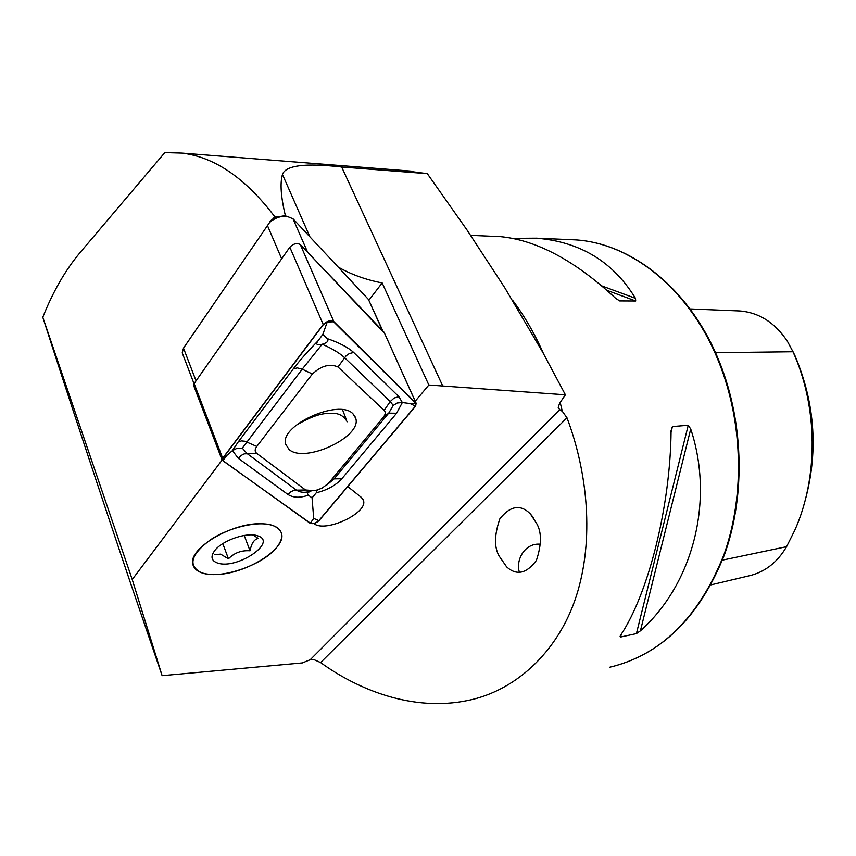 <?xml version="1.0" encoding="UTF-8"?>
<svg xmlns="http://www.w3.org/2000/svg" width="856" height="856" viewBox="0 0 856 856"><rect width="100%" height="100%" fill="white"/><g stroke="black" fill="none" stroke-linecap="round" stroke-linejoin="round"><path stroke-width="1.28" d="M42.8 317.266L132.231 579.523L162.116 675.662L130.561 583.161C103.052 501.766 66.34 390.668 42.8 317.266C52.954 291.682 65.313 270.207 79.876 252.82L164.812 152.603L181.911 153.085C214.556 156.99 245.479 178.166 274.68 216.6L276.681 216.846M260.385 523.733C272.882 523.947 279.966 527.328 281.635 533.887C286.043 549.37 244.827 574.462 215.445 574.515C202.048 574.654 194.473 571.155 192.739 564.018C188.459 548.653 231.355 522.93 260.385 523.733M415.235 401.207L428.845 385.018L565.409 394.819L542.747 352.308L504.762 287.734L466.991 229.964L427.326 173.672L403.101 170.494M565.409 394.819L559.599 403.304L558.208 407.435L559.706 409.671L562.306 411.297L566.972 417.781C585.707 467.173 594.717 532.379 578.025 590.49C561.386 648.516 517.602 690.428 468.007 700.454C412.592 712.032 358.043 689.69 320.604 662.555L313.959 659.612L310.247 659.687L302.361 662.918L162.116 675.662M540.51 544.266C525.37 542.447 515.301 559.524 519.432 572.429M536.808 523.754L530.388 513.942C520.609 504.034 510.444 505.639 499.883 518.768C494.319 534.818 494.083 547.241 499.155 556.068L506.656 566.907C516.585 575.842 526.504 573.681 536.391 560.423C541.623 544.705 541.762 532.475 536.808 523.754M640.406 630.84C692.665 584.263 714.717 501.434 690.728 429.006L688.245 425.282L672.431 426.555L671.072 430.643C670.483 506.335 648.388 593.604 620.739 635.066L620.108 636.318L620.6 637.035L636.415 633.611L640.406 630.84L690.728 429.006M494.319 236.374L500.439 236.641C536.68 240.129 575.05 260.652 615.528 298.209L619.669 300.916L635.708 300.991L635.484 298.337C613.206 261.797 580.175 241.745 536.412 238.182L512.894 238.343M313.831 523.498L314.002 523.626C325.162 533.02 367.887 513.161 363.511 500.61L361.425 497.454L347.771 486.583M132.231 579.523L222.1 460.036M273.396 218.494L274.68 216.6M368.968 300.124L382.161 282.929C365.715 279.741 351.024 274.434 338.109 267.008M792.356 350.382L794.903 355.54C815.64 404.535 818.646 454.29 803.945 504.783M738.172 310.899L739.916 310.974C759.251 312.601 775.129 322.808 787.573 341.598L792.977 351.741C818.004 406.9 818.539 477.466 794.689 530.463L786.568 546.695L722.443 560.124M711.079 584.841L748.882 575.863C764.686 572.268 777.248 562.542 786.568 546.695M428.845 385.018L382.161 282.929M427.326 173.672L341.651 166.995C305.335 162.865 285.604 165.347 282.459 174.453C279.891 183.302 280.896 197.169 285.487 216.065M289.103 449.518C304.715 463.706 362.067 436.913 355.764 418.37L352.94 413.769C339.03 398.543 279.441 425.421 285.626 444.157L289.103 449.518M383.242 417.364C385.532 414.475 385.831 412.132 384.13 410.356L338.002 366.989C329.913 363.361 321.375 365.694 312.376 373.997L256.8 446.447C254.681 449.368 254.66 451.679 256.725 453.38L305.539 489.996L315.072 490.702L322.156 488.102L328.554 483.233L383.242 417.364L388.72 413.138L393.204 405.423L390.24 401.539L384.13 410.356M415.663 406.119L416.102 403.315L333.872 321.642C330.502 319.994 326.949 320.947 323.204 324.478L222.678 458.217L222.089 460.014L310.14 523.294C312.986 524.182 315.95 523.294 319.031 520.63L415.663 406.119M416.284 403.54L384.119 332.331L300.296 244.559C296.914 242.751 293.426 243.628 289.82 247.191L194.141 383.574L193.809 385.938M415.856 403.454L333.605 321.792C330.395 320.24 327.024 321.139 323.461 324.488L222.935 458.217L222.988 460.838L310.364 523.166C313.071 524.011 315.885 523.166 318.817 520.641L415.438 406.119L415.856 403.454L410.056 403.54L415.438 406.119M311.049 491.034C307.465 492.542 306.566 493.901 308.331 495.121L312.055 497.892L313.703 518.372L310.364 523.166M308.331 495.121C300.221 498.085 293.447 497.892 288.012 494.522L238.289 458.292L232.425 450.609L226.712 455.542L222.988 460.838M398.896 396.703L394.081 398.04L390.24 401.539L344.54 357.648C339.586 353.025 332.139 348.553 322.198 344.24C327.42 342.71 329.046 340.806 327.046 338.537C339.062 342.646 347.943 347.29 353.689 352.469L398.896 396.703L402.331 402.523L410.056 403.54M393.204 405.423L397.28 402.973L402.331 402.523L396.596 413.234L341.844 478.739C335.648 485.47 327.131 490.156 316.281 492.778L317.191 490.135M312.055 497.892L316.281 492.778M327.046 338.537L322.819 334.471L327.238 322.017L333.605 321.792M293.266 368.893L297.267 367.887L302.211 369.171L242.323 448.137L237.005 448.309L232.425 450.609L238.171 441.996L293.266 368.893C299.9 360.258 308.117 350.96 317.897 340.988C315.522 344.444 316.945 345.535 322.156 344.251L302.211 369.171L312.376 373.997M322.819 334.471L317.897 340.988M242.323 448.137L246.935 453.434L296.208 489.974C299.878 492.435 304.244 492.949 309.305 491.505L309.38 491.494M327.046 484.796L334.075 478.879L328.554 483.233M347.172 421.783C343.577 415.181 337.521 412.41 328.971 413.491C320.882 413.127 309.819 417.14 295.759 425.539M272.732 525.456C282.994 529.607 284.513 536.68 277.301 546.684C264.59 564.222 222.335 579.416 202.958 573.199L201.139 572.611C187.71 565.581 190.781 554.667 210.362 539.858C229.376 527.114 258.705 520.469 272.732 525.456M214.589 554.624L220.602 554.142L228.445 558.808C234.351 552.826 241.542 550.151 250.027 550.793C251.439 543.432 254.157 539.323 258.202 538.467L253.29 534.989M217.724 563.098C211.207 560.808 210.276 556.55 214.931 550.322C222.688 540.222 247.309 531.897 257.592 535.813L257.709 535.856C278.168 541.976 237.048 569.754 217.724 563.098M244.206 535.46L250.027 550.793M222.806 543.646L228.445 558.808M382.889 331.047L368.444 299.44L293.009 218.783L286.696 216.204C280.447 216.001 274.787 218.045 269.704 222.335L183.505 348.125L182.232 352.854L182.724 354.138M383.413 332.214L307.636 252.263L293.009 218.783M267.265 225.107L281.678 258.812L196.045 380.856L183.505 348.125M269.629 222.014L272.005 219.489L276.049 217.092L283.967 215.894M568.384 239.562L575.285 239.862C629.995 243.04 686.876 286.985 716.365 356.032C742.89 417.396 745.672 494.147 723.844 554.977C698.721 617.7 660.682 655.118 609.718 667.231C661.11 654.904 699.363 617.411 724.454 554.742C746.304 494.008 743.554 417.546 717.093 356.289M543.496 353.656C534.754 333.786 524.45 315.971 512.573 300.21M562.306 411.297L560.177 402.459M559.706 409.671L310.247 659.687M794.903 355.54L792.977 351.741L715.509 352.693M620.6 637.035L621.306 634.178M671.04 432.194L672.431 426.555M636.415 633.611L688.245 425.282M619.669 300.916L618.3 300.403M635.708 300.991L606.872 290.302M635.484 298.337L601.757 285.883M566.972 417.781L320.604 662.555M341.651 166.995L442.969 386.484M282.459 174.453L309.936 236.887M384.119 332.331L416.102 403.315M194.141 383.574L222.678 458.217M289.82 247.191L323.204 324.478M300.296 244.559L333.872 321.642M313.703 518.372L318.817 520.641M327.238 322.017L323.461 324.488M226.712 455.542L222.935 458.217M341.844 478.739L334.075 478.879L388.72 413.138L396.596 413.234M288.012 494.522L290.494 491.954L294.239 490.199L305.539 489.996M238.289 458.292L240.9 455.585L244.217 453.862L256.725 453.38M238.171 441.996L241.467 440.894L244.902 441.247L256.8 446.447M353.689 352.469L349.312 353.56L346.081 355.829L338.002 366.989M382.493 330.641L368.444 299.44M533.395 517.623L530.388 513.942M717.071 356.224C687.625 287.295 630.583 243.093 575.285 239.862L536.412 238.182M500.439 236.641L470.65 235.357M739.916 310.974L689.968 308.93M362.848 499.016L363.511 500.61M412.442 171.221L181.911 153.085M354.651 415.77L355.764 418.37M193.617 385.435L222.089 460.014M346.252 419.397L342.539 409.757M256.714 535.556L257.709 535.856M182.232 352.854L194.034 383.734M271.331 220.078L269.704 222.335M283.186 215.798L286.696 216.204"/></g></svg>
